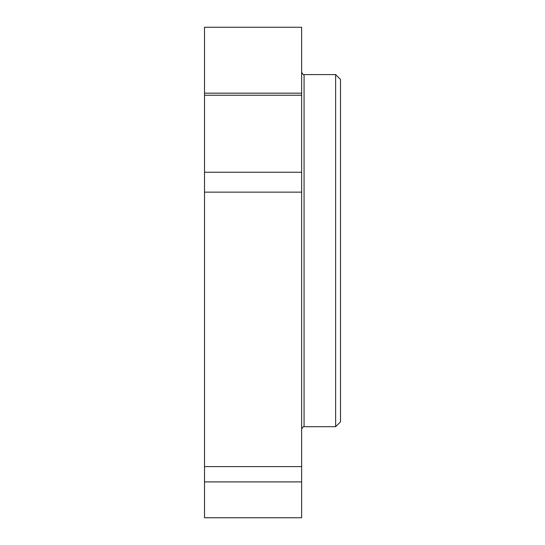 <?xml version="1.0" encoding="UTF-8"?>
<svg xmlns="http://www.w3.org/2000/svg" width="545" height="545" viewBox="0 0 545 545"><rect width="100%" height="100%" fill="white"/><g stroke="black" fill="none" stroke-linecap="round" stroke-linejoin="round"><path stroke-width="0.82" d="M335.631 74.597L340.489 79.454L340.489 421.837L335.631 426.694L335.631 74.597L304.069 74.597L304.069 426.694C303.524 426.176 302.713 426.987 301.637 429.119M301.637 95.239L204.511 95.239L204.511 27.25L301.637 27.25L301.637 517.75L204.511 517.75L204.511 172.254L301.637 172.254M204.511 95.239L204.511 172.254M301.637 481.903L204.511 481.903M204.511 93.181L301.637 93.181M301.637 192.147L204.511 192.147M204.511 466.609L301.637 466.609M304.069 74.597C303.524 75.115 302.713 74.304 301.637 72.172M335.631 426.694L304.069 426.694"/></g></svg>
